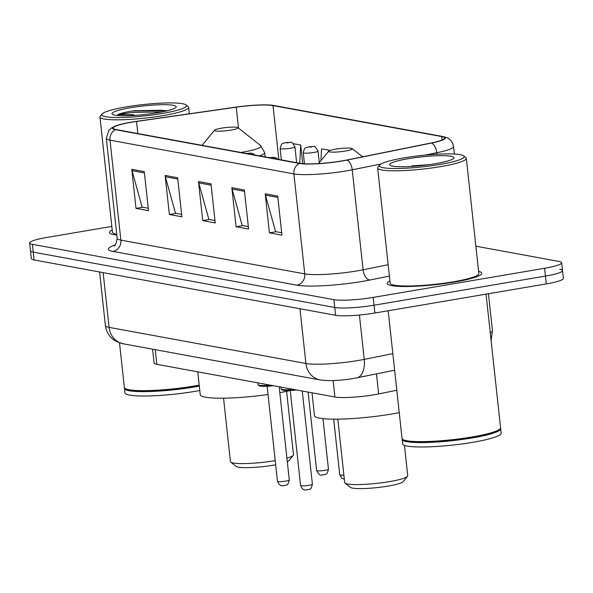 <?xml version="1.0" encoding="UTF-8"?>
<svg xmlns="http://www.w3.org/2000/svg" width="593" height="593" viewBox="0 0 593 593"><rect width="100%" height="100%" fill="white"/><g stroke="black" fill="none" stroke-linecap="round" stroke-linejoin="round"><path stroke-width="0.89" d="M396.813 390.261L378.653 393.922A29.732 3.981 173.8 0 1 374.19 394.753A29.732 3.981 173.8 0 1 334.897 397.006L156.871 364.332A29.732 3.981 173.8 0 1 154.091 362.99L152.594 349.188M111.832 226.415L46.699 237.482A29.732 3.981 -6.2 0 0 29.65 242.989L31.347 258.615A29.732 3.981 -6.2 0 0 34.12 259.956L335.586 315.291A29.732 3.981 -6.2 0 0 374.88 313.03L546.301 283.899A29.732 3.981 -6.2 0 0 563.35 278.391L562.505 270.578A29.732 3.981 -6.2 0 0 559.725 269.237M29.65 242.989A29.732 3.981 -6.2 0 0 32.422 244.331L333.889 299.665A29.732 3.981 -6.2 0 0 373.182 297.412L544.604 268.273L545.449 276.086A29.732 3.981 -6.2 0 0 562.505 270.578A29.732 3.981 -6.2 0 1 545.449 276.086L374.035 305.217L545.449 276.086L546.301 283.899M333.889 299.665L334.741 307.478A29.732 3.981 -6.2 0 0 374.035 305.217A29.732 3.981 -6.2 0 1 334.741 307.478L33.275 252.144L334.741 307.478L335.586 315.291M30.495 250.802A29.732 3.981 -6.2 0 0 33.275 252.144A29.732 3.981 -6.2 0 1 30.495 250.802M454.512 282.038A47.573 6.375 -6.2 0 0 481.798 273.225A47.573 6.375 -6.2 0 0 478.603 271.342A47.573 6.375 -6.2 0 1 481.798 273.225A47.573 6.375 -6.2 0 1 454.512 282.038A47.573 6.375 -6.2 0 1 387.207 283.506A47.573 6.375 -6.2 0 0 454.512 282.038M341.924 160.911A31.711 4.247 173.8 0 1 300.014 163.32L116.132 129.571A31.711 4.247 173.8 0 1 113.174 128.14A31.711 4.247 173.8 0 1 136.523 121.461L236.244 107.192A31.711 4.247 173.8 0 1 272.995 105.591L441.703 136.553A31.711 4.247 173.8 0 1 444.661 137.984A31.711 4.247 173.8 0 1 431.237 142.98L346.683 160.036A31.711 4.247 173.8 0 1 341.924 160.911M342.257 160.977A32.504 4.359 -6.2 0 0 347.135 160.073L431.689 143.017A32.504 4.359 -6.2 0 0 442.415 136.434L273.707 105.465A32.504 4.359 -6.2 0 0 272.847 105.324A32.504 4.359 -6.2 0 0 236.044 107.111L136.316 121.38A32.504 4.359 -6.2 0 0 115.85 125.82A32.504 4.359 -6.2 0 0 115.42 129.689L299.302 163.446A32.504 4.359 -6.2 0 0 342.257 160.977M148.257 208.254L142.142 207.127L132.024 170.658A7.931 7.168 -79.6 0 1 131.772 169.316L136.012 208.373L148.517 210.671L144.277 171.614L131.772 169.316M142.713 207.231L136.012 208.373M181.614 214.377L175.498 213.25L165.38 176.781A7.931 7.168 -79.6 0 1 165.128 175.439L169.368 214.496L181.881 216.793L177.633 177.737L165.128 175.439M176.077 213.354L169.368 214.496M281.69 232.745L275.575 231.618L265.456 195.149A7.931 7.168 -79.6 0 1 265.197 193.807L269.444 232.864L281.949 235.162L277.709 196.105L265.197 193.807M276.145 231.722L269.444 232.864M248.326 226.622L242.218 225.496L232.093 189.026A7.931 7.168 -79.6 0 1 231.841 187.684L236.081 226.741L248.593 229.039L244.353 189.982L231.841 187.684M242.789 225.599L236.081 226.741M214.97 220.5L208.862 219.373L198.737 182.903A7.931 7.168 -79.6 0 1 198.485 181.562L202.724 220.618L215.237 222.916L210.989 183.86L198.485 181.562M209.433 219.477L202.724 220.618M389.927 280.978A47.573 6.375 -6.2 0 0 387.207 283.506A47.573 6.375 -6.2 0 1 389.927 280.978M112.225 230.002A47.573 6.375 -6.2 0 0 109.505 232.53A47.573 6.375 -6.2 0 0 116.814 235.08A47.573 6.375 -6.2 0 1 109.505 232.53A47.573 6.375 -6.2 0 1 112.225 230.002M544.604 268.273A29.732 3.981 -6.2 0 0 561.653 262.766A29.732 3.981 -6.2 0 0 558.88 261.424L475.868 246.191M302.719 163.668L300.695 145.026L293.29 143.669M330.123 150.429L321.547 148.858L320.939 160.673M363.724 156.596L361.841 156.256M300.695 145.026L299.761 163.275M403.84 157.908A42.614 5.708 -6.2 0 0 379.713 164.987A42.614 5.708 -6.2 0 0 396.895 168.501A42.614 5.708 -6.2 0 0 439.702 164.491A42.614 5.708 -6.2 0 0 463.667 155.87A42.614 5.708 -6.2 0 0 403.84 157.908M379.713 164.987L377.971 167.122A44.601 5.974 -6.2 0 0 377.645 167.967A44.601 5.974 -6.2 0 0 440.747 166.596A44.601 5.974 -6.2 0 0 466.32 158.331A44.601 5.974 -6.2 0 0 465.831 157.575L463.667 155.87M377.645 167.967L390.164 283.18A44.601 5.974 -6.2 0 0 453.267 281.808A44.601 5.974 -6.2 0 0 478.84 273.551L466.32 158.331M388.178 310.769L402.047 438.472A49.553 6.642 -6.2 0 0 402.603 439.317A49.553 6.642 -6.2 0 0 472.161 436.952A49.553 6.642 -6.2 0 0 500.225 428.709A49.553 6.642 -6.2 0 0 500.574 427.768L486.06 294.135M402.603 439.317L403.136 439.747A49.056 6.575 -6.2 0 0 472.006 437.397A49.056 6.575 -6.2 0 0 499.788 429.243L500.225 428.709M402.239 438.946A49.553 6.642 -6.2 0 0 402.158 439.45A49.553 6.642 -6.2 0 0 472.265 437.923A49.553 6.642 -6.2 0 0 500.685 428.746A49.553 6.642 -6.2 0 0 500.492 428.272M402.158 439.45L402.632 443.846A49.553 6.642 -6.2 0 0 472.747 442.319A49.553 6.642 -6.2 0 0 501.159 433.142L500.685 428.746M435.366 163.69A32.319 4.329 -6.2 0 0 453.667 158.324A32.319 4.329 -6.2 0 0 440.636 155.662A32.319 4.329 -6.2 0 0 408.177 158.702A32.319 4.329 -6.2 0 0 390.009 165.239A32.319 4.329 -6.2 0 0 435.366 163.69M429.199 164.646L411.75 165.892M337.802 419.155L344.689 482.569A31.711 4.247 -6.2 0 0 345.037 483.11L350.441 487.372A26.759 3.588 -6.2 0 0 388.007 486.097A26.759 3.588 -6.2 0 0 403.158 481.649L407.517 476.32A31.711 4.247 -6.2 0 0 407.747 475.719L404.448 445.35M345.037 483.11A31.711 4.247 -6.2 0 0 389.564 481.598A31.711 4.247 -6.2 0 0 407.517 476.32M335.468 149.184A11.89 1.594 -6.2 0 0 328.737 151.163A11.89 1.594 -6.2 0 0 333.533 152.142A11.89 1.594 -6.2 0 0 345.474 151.022A11.89 1.594 -6.2 0 0 352.16 148.613A11.89 1.594 -6.2 0 0 335.468 149.184M312.007 392.803L314.498 415.708A54.512 7.301 -6.2 0 0 391.617 414.033A54.512 7.301 -6.2 0 0 399.245 412.632M223.554 398.185L230.44 461.599A31.711 4.247 -6.2 0 0 230.788 462.14L236.192 466.402A26.759 3.588 -6.2 0 0 273.758 465.127A26.759 3.588 -6.2 0 0 275.678 464.786M230.788 462.14A31.711 4.247 -6.2 0 0 275.226 460.635M221.219 128.214A11.89 1.594 -6.2 0 0 214.488 130.193A11.89 1.594 -6.2 0 0 219.284 131.172A11.89 1.594 -6.2 0 0 231.226 130.052A11.89 1.594 -6.2 0 0 237.912 127.643A11.89 1.594 -6.2 0 0 221.219 128.214M197.758 371.833L200.249 394.738A54.512 7.301 -6.2 0 0 268.043 394.508M279.807 392.64A54.512 7.301 -6.2 0 0 290.251 390.542M286.916 458.13A31.711 4.247 -6.2 0 0 293.268 455.35A31.711 4.247 -6.2 0 0 293.498 454.749L286.604 391.328M287.308 461.71A26.759 3.588 -6.2 0 0 288.91 460.672L293.268 455.35M126.146 106.933A42.614 5.708 -6.2 0 0 102.011 114.019A42.614 5.708 -6.2 0 0 119.2 117.525A42.614 5.708 -6.2 0 0 162 113.515A42.614 5.708 -6.2 0 0 185.965 104.894A42.614 5.708 -6.2 0 0 126.146 106.933M102.011 114.019L100.269 116.146A44.601 5.974 -6.2 0 0 99.95 116.991A44.601 5.974 -6.2 0 0 163.045 115.62A44.601 5.974 -6.2 0 0 188.626 107.363A44.601 5.974 -6.2 0 0 188.129 106.599L185.965 104.894M99.95 116.991L112.462 232.211A44.601 5.974 -6.2 0 0 116.725 234.235M119.497 342.821L124.352 387.503A49.553 6.642 -6.2 0 0 124.901 388.348A49.553 6.642 -6.2 0 0 194.46 385.976A49.553 6.642 -6.2 0 0 199.204 385.124M124.901 388.348L125.442 388.771A49.056 6.575 -6.2 0 0 194.304 386.428A49.056 6.575 -6.2 0 0 199.248 385.539M124.537 387.978A49.553 6.642 -6.2 0 0 124.456 388.474A49.553 6.642 -6.2 0 0 194.571 386.955A49.553 6.642 -6.2 0 0 199.307 386.102M124.456 388.474L124.93 392.87A49.553 6.642 -6.2 0 0 195.045 391.35A49.553 6.642 -6.2 0 0 199.789 390.498M167.856 110.617L132.113 111.024C125.531 112.151 120.742 113.33 117.755 114.553L133.944 114.708M157.671 112.722A32.319 4.329 -6.2 0 0 175.965 107.348A32.319 4.329 -6.2 0 0 162.934 104.687A32.319 4.329 -6.2 0 0 130.475 107.733A32.319 4.329 -6.2 0 0 112.307 114.264A32.319 4.329 -6.2 0 0 157.671 112.722M117.755 114.553L132.269 112.47L162.378 111.855M133.647 110.765L161.266 110.239L166.959 110.839M376.473 373.872L378.653 393.922M333.11 380.573L334.897 397.006M155.277 349.677L156.871 364.332M103.152 272.624L109.097 327.366A19.821 17.916 100.4 0 0 123.374 343.821L116.235 341.412L112.455 338.848C108.408 335.327 106.058 330.901 105.398 325.572A39.642 5.315 -6.2 0 0 109.097 327.366L305.906 363.487A39.642 5.315 -6.2 0 0 358.298 360.477A39.642 5.315 -6.2 0 0 364.243 359.38L359.425 315.039M299.962 308.745L305.906 363.487A19.821 17.916 100.4 0 0 320.183 379.95L123.374 343.821M374.88 313.03L373.182 297.412M34.12 259.956L32.422 244.331M490.255 332.74A39.642 5.315 -6.2 0 0 492.449 330.664L488.439 293.728M394.634 370.21L356.853 377.83A19.821 11.037 -101.4 0 0 364.243 359.38L392.833 353.613M389.393 276.086L369.81 280.037A49.553 6.642 173.8 0 1 296.885 285.174L113.004 251.417A9.911 8.962 100.4 0 0 120.868 240.135L304.75 273.892A39.642 5.315 -6.2 0 0 357.142 270.882A39.642 5.315 -6.2 0 0 363.086 269.778L388.156 264.723M113.004 251.417A49.553 6.642 173.8 0 1 115.146 244.983M117.169 238.349A39.642 5.315 -6.2 0 0 120.868 240.135L110.009 140.156A39.642 5.315 173.8 0 1 106.31 138.369L117.169 238.349C116.184 243.76 115.183 246.265 114.167 245.865M380.973 164.002L352.227 169.798A39.642 5.315 173.8 0 1 346.282 170.903A39.642 5.315 173.8 0 1 293.891 173.905A9.911 8.962 -79.6 0 1 299.302 163.446M347.135 160.073A9.911 5.522 -101.4 0 1 352.227 169.798L363.086 269.778A9.911 5.522 78.6 0 0 369.81 280.037M431.689 143.017A9.911 5.522 -101.4 0 1 436.782 152.749A39.642 5.315 173.8 0 0 453.563 146.501C452.207 139.548 447.174 137.702 446.262 137.45L442.726 136.486A9.911 8.962 100.4 0 0 442.415 136.434M273.707 105.465A9.911 8.962 -79.6 0 1 274.018 105.517L442.726 136.486M436.937 154.217L436.782 152.749L424.951 155.136M115.42 129.689A9.911 8.962 100.4 0 0 110.009 140.156L293.891 173.905L304.75 273.892A9.911 8.962 100.4 0 1 296.885 285.174M272.995 105.591L278.843 159.435M236.244 107.192L238.519 128.125M136.523 121.461L137.835 133.551M441.703 136.553L442.081 140.022M198.737 182.903L211.138 185.179M232.093 189.026L244.494 191.302M265.456 195.149L277.85 197.425M165.38 176.781L177.781 179.056M132.024 170.658L144.418 172.934M240.869 152.468A32.778 4.388 -6.2 0 0 242.248 152.238A32.778 4.388 -6.2 0 0 260.675 145.611L264.678 152.757A35.676 4.781 -6.2 0 1 259.489 155.885M308.983 485.304A5.945 0.793 -6.2 0 0 312.392 484.207C310.717 491.3 309.383 488.55 307.723 489.811C306.581 489.388 303.49 492.242 300.569 485.489A5.945 0.793 -6.2 0 0 308.983 485.304M271.298 158.049L269.296 157.686M282.268 389.438A13.876 1.861 173.8 0 0 296.633 389.979L283.765 390.394L281.786 389.838L281.089 388.815A14.869 1.994 -6.2 0 0 293.617 389.431M285.878 481.064A5.945 0.793 -6.2 0 0 289.288 479.967C287.62 487.061 286.286 484.311 284.625 485.571C283.476 485.148 280.385 488.002 277.465 481.249A5.945 0.793 -6.2 0 0 285.878 481.064M248.193 153.809L246.199 153.446M273.558 385.746L260.668 386.154L258.689 385.598L257.992 384.575A14.869 1.994 -6.2 0 0 270.512 385.191M273.529 385.739A13.876 1.861 173.8 0 1 259.163 385.198M344.325 479.196L342.02 478.425L339.73 474.748A5.945 0.793 -6.2 0 0 343.873 475.06M313.764 152.475A7.435 0.993 173.8 0 1 303.245 152.705C305.091 145.537 305.847 148.361 308.768 146.819L313.46 146.597C314.327 145.663 315.847 147.16 318.026 151.096A7.435 0.993 173.8 0 1 313.764 152.475M309.064 146.827L311.147 147.205L309.064 146.827M328.455 469.226C326.78 476.32 325.446 473.57 323.785 474.83C322.043 473.644 320.88 478.477 316.632 470.508A5.945 0.793 -6.2 0 0 325.046 470.323A5.945 0.793 -6.2 0 0 328.455 469.226L322.955 418.643M290.666 148.235A7.435 0.993 173.8 0 1 280.148 148.465C281.994 141.297 282.75 144.121 285.663 142.579L290.362 142.357C291.23 141.416 292.749 142.92 294.929 146.856A7.435 0.993 173.8 0 1 290.666 148.235M285.967 142.587L288.05 142.965L285.967 142.587M356.853 377.83L353.28 378.49C339.922 380.676 328.893 381.166 320.183 379.95M105.398 325.572L99.572 271.965M492.449 330.664L491.093 340.434M272.847 105.324L274.018 105.517M115.85 125.82L111.454 127.984L108.971 130.149L106.31 138.369M561.653 262.766L562.505 270.578M453.563 146.501L454.386 154.054M328.737 151.163L318.552 163.586M352.16 148.613L362.575 156.826M214.488 130.193L202.072 145.344M265.13 156.915L264.678 152.757M237.912 127.643L260.675 145.611M189.323 113.797L188.626 107.363M312.392 484.207L302.267 391.017M277.791 159.243L276.546 158.131L274.3 157.338L269.118 157.649M281.089 388.815L280.904 387.096M300.569 485.489L290.251 390.505M289.288 479.967L279.17 386.777M254.694 155.003L253.448 153.891L251.202 153.098L246.021 153.409M257.992 384.575L257.807 382.856M277.465 481.249L267.146 386.265M339.73 474.748L333.689 419.162M304.454 163.787L303.245 152.705M319.286 162.697L318.026 151.096M316.632 470.508L308.108 392.092M281.393 159.902L280.148 148.465M296.648 162.704L294.929 146.856"/></g></svg>
